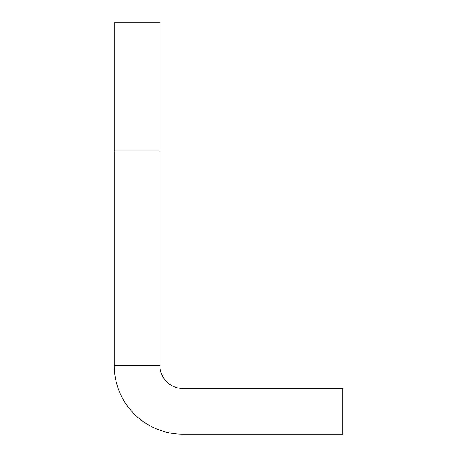 <?xml version="1.0" encoding="UTF-8"?>
<svg xmlns="http://www.w3.org/2000/svg" width="457" height="457" viewBox="0 0 457 457"><rect width="100%" height="100%" fill="white"/><g stroke="black" fill="none" stroke-linecap="round" stroke-linejoin="round"><path stroke-width="0.69" d="M159.95 365.6L159.95 22.85L114.25 22.85L114.25 365.6L159.95 365.6A22.85 22.85 0 0 0 182.8 388.45L342.75 388.45L342.75 434.15L182.8 434.15A68.55 68.55 0 0 1 114.25 365.6M159.95 150.959L114.25 150.959"/></g></svg>
